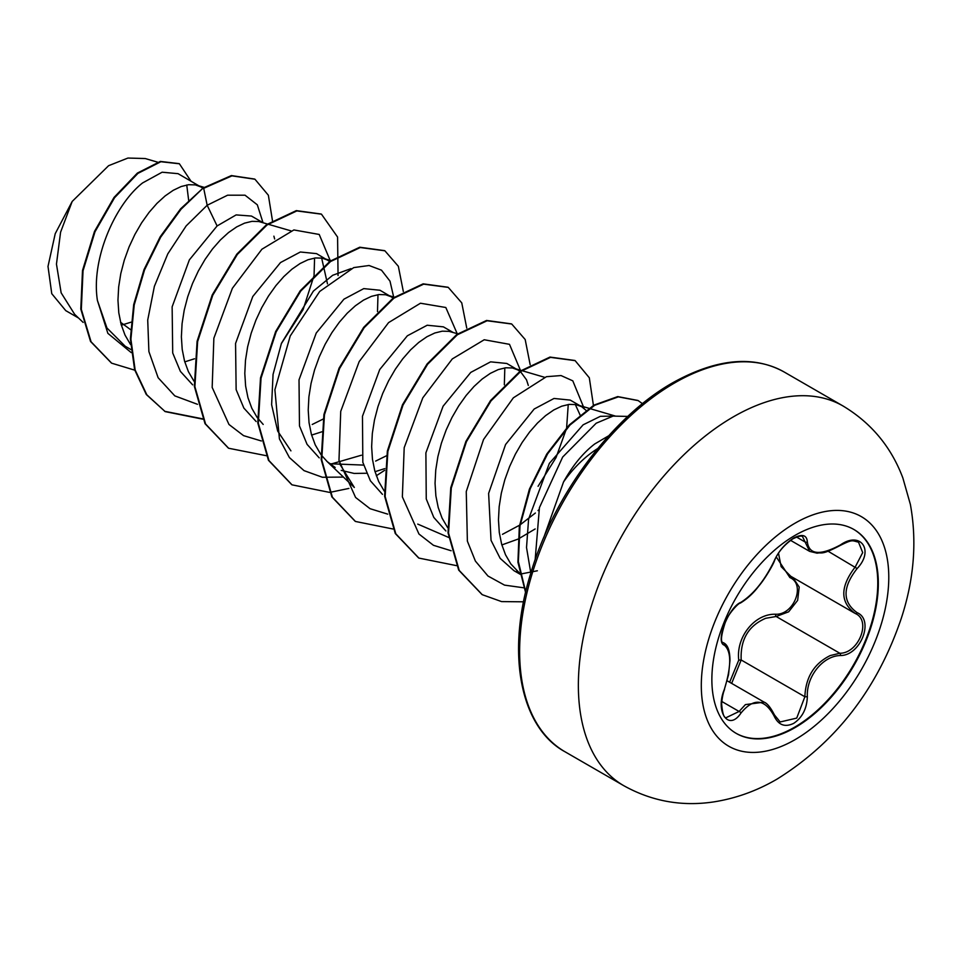 <?xml version="1.0" encoding="UTF-8"?>
<svg xmlns="http://www.w3.org/2000/svg" width="960" height="960" viewBox="0 0 960 960"><rect width="100%" height="100%" fill="white"/><g stroke="black" fill="none" stroke-linecap="round" stroke-linejoin="round"><path stroke-width="1.44" d="M853.668 529.356A117.708 67.956 -60 0 1 871.356 623.772A117.708 67.956 -60 0 1 794.532 727.248A117.708 67.956 -60 0 1 735.96 733.236M795.096 535.344A117.708 67.956 -60 0 1 853.956 529.524A117.708 67.956 -60 0 1 871.992 623.844A117.708 67.956 -60 0 1 795.096 727.572A117.708 67.956 -60 0 1 736.248 733.404A117.708 67.956 -60 0 1 718.2 639.084A117.708 67.956 -60 0 1 795.096 535.344M740.988 602.304C753.66 594.132 764.7 580.404 774.096 561.12C778.428 551.388 784.968 543.684 793.728 538.008C802.32 533.688 806.856 534.996 807.348 541.932C809.088 554.82 820.128 555.816 840.48 544.896C860.652 530.664 874.512 550.392 857.136 568.536C842.376 587.364 842.376 602.076 857.136 612.684C874.524 619.872 860.616 655.596 840.48 655.536C822.936 655.764 806.256 676.536 807.348 696.756C806.856 708.684 802.308 717.54 793.728 723.336C784.968 727.584 778.428 725.124 774.096 715.98C764.688 698.7 753.648 697.716 740.988 713.028C728.676 731.796 714.84 712.02 724.368 689.352C731.484 666.072 731.484 651.348 724.368 645.168C714.828 642.54 728.7 606.816 740.988 602.304A1.872 1.56 63.4 0 1 740.304 603.108L740.304 603.108C747.252 598.908 753.42 593.208 758.808 586.032C764.712 579.3 773.496 564.216 774.456 560.772C777.696 552.564 783.792 545.268 792.732 538.884C798.552 536.136 801.828 535.404 802.56 536.664M729.648 682.236L738.756 660.108C735.864 636.948 754.788 613.488 775.62 614.244A1.872 0.936 -91.4 0 0 776.148 616.488L765.696 618.3C748.416 625.728 740.244 639.624 741.18 659.988L731.64 683.388M780.144 721.968L796.716 718.104L804.864 696.756C805.68 677.28 814.14 663.552 830.244 655.56L839.832 653.256C858.744 653.448 871.632 620.328 855.276 613.5L855.312 613.512C839.976 602.388 839.976 586.86 855.276 566.916L862.692 552.588L858.504 542.16C851.892 540.672 853.056 539.088 840.444 545.328L840.48 544.896M724.272 689.604L724.524 689.544C723.096 692.916 722.136 697.704 721.632 703.908C722.496 713.7 724.032 718.272 726.228 717.624L739.092 711.468L745.404 704.604L764.1 702.132C767.208 703.272 770.664 707.556 774.456 714.96A1.872 1.008 157.4 0 1 774.096 715.98M740.304 603.108C738.168 602.976 727.428 615.192 725.436 621.888C720.936 635.712 720.276 642.672 723.456 642.768L723.204 642.588M775.62 614.244C793.956 615.084 805.896 584.292 789.876 577.56L776.292 556.968M608.724 435.756L594.72 443.964C583.08 452.88 572.688 465.54 563.532 481.956A87.936 50.772 -60 0 1 597.708 448.536M563.532 481.956L543.708 537.756M121.332 325.188L131.088 322.164M130.548 329.628L120.54 322.248M202.932 188.184L178.056 173.664L162.132 172.212L142.584 182.94C115.08 204.42 90.9 259.14 97.416 300.456L106.944 327.984L125.208 346.248L130.92 349.548M201.156 187.008L195.324 184.884L188.592 184.716L181.164 186.528L173.256 190.296L165.12 195.936L156.972 203.352L149.076 212.376L141.636 222.816L134.904 234.42L129.072 246.936L124.32 260.076L120.804 273.54L118.656 287.028L117.96 300.204L118.788 312.804L121.14 324.504L125.004 335.064L130.56 344.568M184.764 361.86L194.508 358.776M262.752 222.576L251.484 216.06L236.136 214.908L217.104 225.948L189.36 259.884L172.14 306.828L172.704 352.968L180.396 371.388L192.648 384.852M290.844 230.82L258.744 221.508L252.012 221.34L244.572 223.14L236.676 226.908L228.528 232.548L220.392 239.964L212.484 248.988L205.056 259.428L198.324 271.032L192.492 283.548L187.74 296.688L184.224 310.152L182.076 323.64L181.38 336.828L182.208 349.416L184.548 361.116L188.412 371.676L193.98 381.18M330.216 261.768L316.56 253.632L300.348 252L280.512 262.56L252.78 296.508L235.56 343.44L236.136 389.652L243.852 408.072L256.128 421.512M327.996 260.232L322.164 258.12L315.42 257.952L307.992 259.752L300.096 263.52L291.948 269.172L283.812 276.588L275.904 285.612L268.476 296.04L261.744 307.644L255.912 320.16L251.16 333.3L247.644 346.764L245.496 360.252L244.8 373.44L245.616 386.028L247.968 397.728L251.832 408.288L257.148 417.456L263.196 424.44M311.604 435.084L321.924 431.784M393.18 298.02L379.98 290.244L363.768 288.612L343.932 299.184L316.236 333.036L299.016 379.836L299.472 425.904L307.068 444.348L319.224 457.872M329.7 463.74L363.576 465.096M391.404 296.844L385.572 294.732L378.84 294.564L371.412 296.364L363.504 300.132L355.368 305.784L347.22 313.2L339.324 322.224L331.896 332.652L325.152 344.256L319.32 356.772L314.568 369.912L311.064 383.376L308.904 396.864L308.22 410.052L309.036 422.64L311.388 434.34L315.252 444.9L320.808 454.404M321.36 455.148L327.252 461.652L335.172 467.472M341.196 470.376L354.084 473.424L366.492 473.256M375.012 471.696L384.756 468.624M453.012 332.412L443.388 326.856L427.188 325.236L407.352 335.796L379.716 369.54L362.472 416.268L362.832 462.336L370.38 480.792L382.464 494.364M457.752 333.804L448.992 331.344L442.26 331.176L434.832 332.988L426.924 336.744L418.788 342.396L410.64 349.812L402.744 358.836L395.304 369.264L388.572 380.868L382.74 393.384L377.988 406.524L374.472 420L372.324 433.476L371.64 446.664L372.456 459.252L374.808 470.964L378.672 481.512L384.228 491.016M520.02 371.244L506.808 363.468L490.596 361.848L470.76 372.408L443.1 406.212L425.892 452.856L426.252 498.936L433.8 517.428L445.884 530.976M518.244 370.08L512.412 367.956L505.68 367.788L498.24 369.6L490.344 373.356L482.196 379.008L474.06 386.424L466.152 395.448L458.724 405.876L451.992 417.48L446.16 429.996L441.408 443.148L437.892 456.612L435.744 470.088L435.048 483.276L435.876 495.864L438.228 507.576L442.08 518.124L447.648 527.64M501.852 544.932L517.824 539.184M586.416 410.676L581.664 406.692L570.228 400.092L554.016 398.46L534.18 409.02L505.584 444.504L488.616 493.416L491.04 540.348L500.16 558.36L513.996 570.708L520.188 574.284M581.664 406.692L575.832 404.568L569.088 404.4L561.66 406.212L553.764 409.968L545.616 415.62L537.48 423.036L529.572 432.06L522.144 442.488L515.412 454.092L509.58 466.62L504.828 479.76L501.312 493.224L499.164 506.7L498.468 519.888L499.284 532.476L501.636 544.188L505.5 554.748L510.816 563.916L520.068 573.672M188.664 200.34L186.744 184.992M274.644 238.98L273.888 236.172M327.48 283.872L321.648 258.024M312.228 424.476L323.712 418.788M375.636 461.088L386.484 455.772M528.312 385.428L526.512 379.812L520.476 371.604M502.476 534.324L519.528 525.228M520.188 524.796L535.368 513.024M580.296 415.452L575.292 404.484M518.4 538.92L535.176 528.948M78.528 318.012L65.748 310.632L51.756 293.676L48 266.424L55.224 233.676L72.192 201.444L108.6 165.696L127.92 158.052L145.248 158.544L157.56 162.156M72.192 201.444L60.588 232.176L56.46 264.108L61.14 292.824L74.64 314.304L83.148 322.416M217.104 225.948L207.168 205.26L227.616 195.192L245.028 195.192L257.328 204.828L263.004 222.648M131.244 352.62L107.856 333.336L97.416 300.456M197.472 404.304L174.816 395.88L158.136 377.736L148.896 351.588L147.72 320.064L154.38 286.344L167.796 253.86L186.168 225.9L207.168 205.26L203.7 188.316L231.912 175.872L254.94 179.22L268.368 195.24L272.556 221.22M134.748 370.164L111.684 363.192L91.068 341.772L81.324 309.36L83.028 270.816L95.004 231.768L114.552 197.736L137.916 173.388L160.884 161.724L179.4 163.788L190.932 181.104M203.16 188.004L180.576 208.86L160.176 236.82L144 269.64L133.692 304.62L130.38 338.916L134.616 369.708L146.292 394.5L165.18 411.612L146.82 394.8L135.144 370.008L130.908 339.216L134.22 304.932L144.528 269.94L160.704 237.132L181.104 209.172L203.16 188.004L231.384 175.572L254.676 179.076M111.42 363.036L90.54 341.46L80.796 309.06L82.5 270.516L94.476 231.456L114.024 197.436L137.388 173.076L160.356 161.424L179.136 163.632M530.82 573.072L526.524 547.536L528.6 519.084L549.348 463.38L583.128 424.824L600.384 416.316L615.3 416.052L577.788 405.036M537.36 570.78L520.98 573.972M568.248 404.508L566.628 427.74M566.376 428.904L556.044 457.584L538.068 486.3M448.548 537.396L417.756 524.1M504.828 367.896L504.336 384.816M326.616 461.052L354.336 487.476L339.588 463.728M361.392 455.22L330.732 464.136M290.928 450.864L277.68 431.076L271.62 404.712L273.06 374.412L281.448 343.296L313.368 291.108L332.688 275.28L350.988 268.62M377.988 294.672L377.496 311.592M314.58 258.06L314.076 274.968M313.932 275.952L303.084 309.66L281.28 343.752M330.384 260.952L319.212 234.456L293.892 229.944L261.9 249.228L232.38 288.3L213.864 338.232L212.172 387.42L228.972 424.476L243.564 435.636L261.36 440.976M393.792 297.576L390 281.148L381.48 270.168L369.048 265.5L353.748 267.6L319.716 291.444L290.232 335.976L274.896 389.784L279.42 438.888L289.416 457.572L304.02 470.628L322.392 477.252L343.416 477.084M457.176 333.636L445.812 307.5L420.468 303.228L388.56 322.62L359.172 361.608L340.728 411.36L338.976 460.416L355.584 497.46L370.056 508.692L387.72 514.14M520.632 370.8L509.496 344.328L484.224 339.756L452.292 358.932L422.784 397.86L404.196 447.684L402.36 496.86L418.956 534.024L433.44 545.292L451.14 550.752M538.032 510.576L538.884 509.688M584.112 408.396L572.796 380.844L561.048 375.564L546.444 376.692L513.336 397.836L483.54 439.5L466.26 491.568L467.376 541.14L475.38 561.072L487.98 576.024L504.516 585.12L524.052 587.844M627.804 416.424L613.044 416.1L596.196 423.216L562.668 457.056L539.424 507.648L535.152 559.8M165.18 411.612L202.764 419.172M338.052 275.556L337.584 237.072L321.468 214.176L296.844 210.924L267.108 224.928L237.36 254.424L212.748 295.26L197.628 341.58L194.892 386.652L205.572 423.984L228.624 448.248L266.556 455.748M403.32 291.468L398.34 266.28L384.888 250.8L360.276 247.536L330.54 261.528L300.792 291.012L276.18 331.848L261.048 378.144L258.3 423.228L268.968 460.572L292.02 484.836L329.592 492.396M329.964 492.36L348.9 488.424M376.32 475.752L384.6 470.352M466.74 328.08L461.76 302.88L448.284 287.4L423.672 284.148L393.924 298.164L364.188 327.66L339.588 368.496L324.456 414.792L321.72 459.876L332.388 497.208L355.452 521.46L393.012 529.008M530.16 364.692L525.18 339.516L511.728 324.024L487.116 320.76L457.38 334.764L427.632 364.248L403.008 405.084L387.876 451.392L385.14 496.488L395.808 533.82L418.872 558.084L456.432 565.62M593.508 405.972L589.308 377.772L575.124 360.636L550.512 357.372L520.776 371.388L491.04 400.872L466.428 441.696L451.296 488.004L448.548 533.076L459.216 570.42L482.268 594.684L501.576 601.596L523.56 601.812M642.48 403.68L638.148 400.596L618.348 396.876L594.624 405.312L570.012 425.016L547.62 453.84L530.208 488.712L519.996 525.924L518.364 561.552L525.72 591.948M164.652 411.3L202.608 418.824M321.192 214.032L296.316 210.612L266.58 224.628L236.832 254.124L212.22 294.96L197.1 341.268L194.364 386.352L205.032 423.684L228.36 448.092M384.624 250.644L359.748 247.224L330.012 261.228L300.264 290.712L275.652 331.536L260.52 377.844L257.772 422.928L268.44 460.272L291.756 484.692M448.02 287.244L423.144 283.848L393.396 297.864L363.66 327.36L339.06 368.184L323.928 414.492L321.192 459.564L331.86 496.896L355.188 521.304M511.464 323.88L486.588 320.448L456.84 334.452L427.104 363.948L402.48 404.784L387.348 451.092L384.612 496.176L395.28 533.52L418.608 557.928M574.86 360.48L549.984 357.072L520.248 371.076L490.512 400.572L465.9 441.396L450.768 487.692L448.02 532.776L458.688 570.108L482.004 594.528M637.884 400.452L617.724 396.588L593.892 405.132L569.196 425.016L546.744 454.068L529.392 489.168L519.324 526.536L517.92 562.224L525.588 592.524M738.756 660.108L741.18 659.988L804.864 696.756L807.348 696.756M791.46 576.672A1.872 1.116 -61.9 0 0 789.876 577.56M792.792 577.44L799.212 587.028L797.64 600.372L788.652 611.82L776.148 616.488L839.832 653.256A1.872 1.056 86 0 1 840.48 655.536M778.512 553.284L781.14 566.652L790.764 576.264L854.532 613.092M790.548 540.348L809.652 551.376L802.56 536.676M857.136 568.536L828.12 551.244M807.348 541.932A1.872 1.512 -179.5 0 1 804.864 541.86L796.464 537.012M723.3 642.66L723.672 642.876A1.872 1.728 115.6 0 1 724.368 645.168M724.068 643.08C727.92 645.24 729.9 651.06 729.972 660.564L728.544 674.7L724.368 689.352M721.788 701.472L739.092 711.468A1.872 0.96 35.2 0 1 740.988 713.028M774.024 714.588A1.872 1.008 157.4 0 1 774.456 714.96L780.156 721.968M857.136 612.684A1.872 1.236 117.9 0 1 855.312 613.512A1.872 1.236 117.9 0 1 855.276 613.5L855.72 613.74M795.036 739.668A132.564 76.536 -60 0 1 701.304 685.548A132.564 76.536 -60 0 1 795.036 523.188A132.564 76.536 -60 0 1 888.78 577.308A132.564 76.536 -60 0 1 795.036 739.668M623.772 785.688A219.228 126.576 -60 0 1 590.16 610.02A219.228 126.576 -60 0 1 733.38 416.832A219.228 126.576 -60 0 1 843 405.972L784.272 372.06A219.228 126.576 120 0 0 674.652 382.92A219.228 126.576 120 0 0 531.432 576.108A219.228 126.576 120 0 0 565.044 751.788L623.772 785.688C651.744 801.24 681.636 806.664 713.448 801.948C735.684 798.492 756.852 790.896 776.976 779.148C836.004 742.404 877.464 688.764 901.332 618.228C914.076 579.264 917.088 541.32 910.368 504.384L902.844 477.9C891.18 446.904 871.224 422.928 843 405.972M727.2 680.82L764.052 702.096M565.044 751.788C520.656 727.812 505.38 653.772 530.988 572.484C554.052 494.76 612.444 416.7 672.78 382.74C716.388 358.56 753.54 355.008 784.272 372.06M520.128 574.008L516.864 570.9M544.5 377.28L521.844 370.62M521.16 370.416L514.368 368.424M394.332 297.192L387.54 295.188M331.596 260.772L324.12 258.576M204.12 187.356L197.28 185.352M809.652 551.376L817.14 553.188C822.468 552.012 820.74 555.672 840.444 545.328"/></g></svg>

